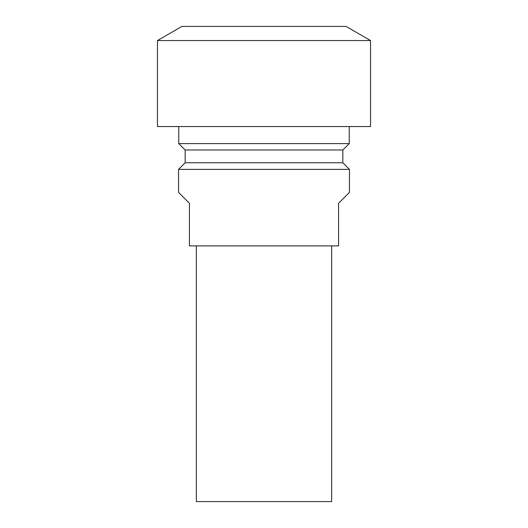<?xml version="1.0" encoding="UTF-8"?>
<svg xmlns="http://www.w3.org/2000/svg" width="528" height="528" viewBox="0 0 528 528"><rect width="100%" height="100%" fill="white"/><g stroke="black" fill="none" stroke-linecap="round" stroke-linejoin="round"><path stroke-width="0.79" d="M370.544 40.55L346.038 26.4L181.962 26.4L157.456 40.55L157.456 126.555L370.544 126.555L370.544 40.55L157.456 40.55M178.761 126.555L178.761 143.603L349.239 143.603L349.239 126.555M349.239 143.603L342.844 149.992L185.156 149.992L178.761 143.603M185.156 149.992L185.156 162.782L178.55 169.389L178.55 192.403L189.42 203.267L189.42 245.89L338.58 245.89L338.58 203.267L349.45 192.403L349.45 169.389L178.55 169.389M342.844 149.992L342.844 162.782L185.156 162.782M342.844 162.782L349.45 169.389M196.343 245.89L196.343 501.6L331.657 501.6L331.657 245.89"/></g></svg>
